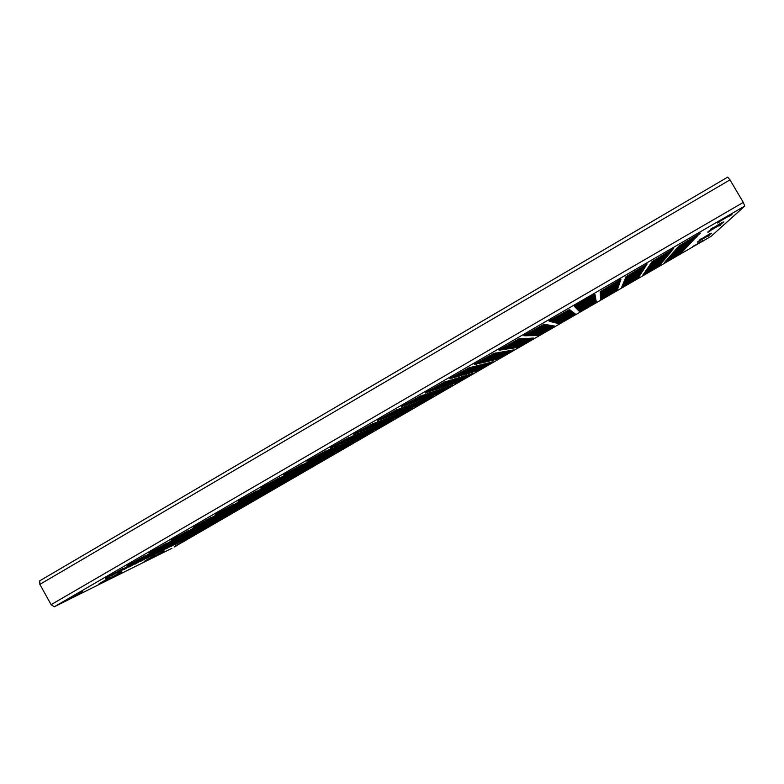 <?xml version="1.0" encoding="UTF-8"?>
<svg xmlns="http://www.w3.org/2000/svg" width="784" height="784" viewBox="0 0 784 784"><rect width="100%" height="100%" fill="white"/><g stroke="black" fill="none" stroke-linecap="round" stroke-linejoin="round"><path stroke-width="1.18" d="M678.258 246.431L700.416 233.132L678.258 246.431M652.004 261.67L673.701 248.636L652.004 261.67M625.965 276.762L647.221 264.002L625.965 276.762M600.162 291.736L620.977 279.222L600.162 291.736M574.584 306.573L594.958 294.323L574.398 306.25M549.221 321.293L569.498 309.533L549.035 320.97M524.075 335.875L544.174 324.213L523.888 335.552M499.143 350.34L519.077 338.776L498.957 350.017M474.428 364.678L494.185 353.212L474.242 364.354M449.918 378.897L469.508 367.529L449.732 378.574M425.614 392.99L445.038 381.72L425.428 392.676M401.516 406.974L420.773 395.802L401.33 406.661M377.614 420.841L396.714 409.758L377.437 420.518M353.917 434.591L372.861 423.595L353.741 434.267M330.417 448.223L349.203 437.325L330.231 447.909M307.103 461.747L325.732 450.937L306.926 461.433M283.984 475.153L302.467 464.432L283.808 474.839M261.052 488.452L279.388 477.819L260.886 488.148M238.316 501.652L256.495 491.098L238.14 501.339M215.757 514.735L233.789 504.269L215.58 514.422M193.383 527.71L211.268 517.342L193.207 527.407M171.186 540.588L188.924 530.298L171.01 540.284M149.166 553.367L166.767 543.155L148.999 553.053M127.322 566.028L144.785 555.905L127.155 565.734M105.654 578.602L122.98 568.557L105.487 578.298M677.209 247.646L699.044 234.543L677.209 247.646M651.318 262.66L672.711 249.822L651.318 262.66M625.642 277.556L646.604 264.972L625.642 277.556M600.191 292.314L620.722 279.986L600.191 292.314M574.956 306.956L595.056 294.872L574.77 306.632M549.937 321.469L569.939 309.866L549.751 321.156M525.123 335.856L544.958 324.351L524.947 335.542M500.525 350.125L520.184 338.717L500.339 349.811M476.123 364.276L495.625 352.967L475.947 363.962M451.937 378.309L471.272 367.088L451.76 377.996M427.946 392.225L447.115 381.102L427.77 391.912M404.152 406.024L423.174 394.989L403.976 405.71M380.554 419.705L399.419 408.768L380.377 419.401M357.151 433.278L375.859 422.429L356.975 432.974M333.935 446.743L352.496 435.982L333.768 446.439M310.915 460.1L329.319 449.418L310.748 459.796M288.081 473.34L306.338 462.756L287.914 473.036M265.433 486.482L283.534 475.976L265.257 486.178M242.962 499.516L260.925 489.098L242.795 499.212M220.667 512.442L238.483 502.103L220.5 512.138M198.558 525.26L216.237 515.01L198.391 524.966M176.625 537.991L194.158 527.818L176.459 537.687M154.86 550.613L172.255 540.519L154.693 550.319M133.27 563.137L150.528 553.122L133.104 562.834M111.847 575.554L128.968 565.627L111.681 575.26M676.19 248.822L697.711 235.925L676.19 248.822M650.651 263.63L671.741 250.988L650.651 263.63M625.328 278.32L645.996 265.923L625.328 278.32M600.221 292.883L620.467 280.721L600.221 292.883M575.319 307.318L595.154 295.401L575.142 307.014M550.633 321.636L570.36 310.19L550.446 321.332M526.142 335.836L545.713 324.488L525.966 335.532M501.858 349.919L521.272 338.659L501.691 349.615M477.779 363.884L497.027 352.722L477.603 363.58M453.897 377.731L472.987 366.657L453.72 377.427M430.21 391.471L449.144 380.485L430.044 391.167M406.72 405.093L425.496 394.205L406.543 404.789M383.415 418.607L402.045 407.807L383.249 418.303M360.307 432.013L378.78 421.292L360.13 431.71M337.375 445.302L355.701 434.679L337.208 445.008M314.629 458.493L332.818 447.948L314.462 458.199M292.069 471.576L310.111 461.119L291.903 471.282M269.696 484.551L287.581 474.183L269.529 484.257M247.489 497.428L265.237 487.138L247.323 497.134M225.459 510.208L243.069 499.996L225.302 509.914M203.605 522.879L221.078 512.746L203.448 522.585M181.927 535.452L199.254 525.398L181.761 535.158M160.416 547.928L177.605 537.951L160.25 547.644M139.062 560.305L156.134 550.407L138.905 560.021M117.884 572.585L134.819 562.765L117.727 572.3M675.2 249.969L696.417 237.258L675.2 249.969M650.005 264.58L670.8 252.115L650.005 264.58M625.024 279.065L645.408 266.844L625.024 279.065M600.24 293.432L620.222 281.446L600.24 293.432M575.672 307.681L595.252 295.921L575.495 307.377M551.309 321.803L570.781 310.513L551.132 321.509M527.142 335.817L546.458 324.615L526.966 335.523M503.171 349.713L522.33 338.61L502.995 349.419M479.396 363.502L498.399 352.486L479.22 363.208M455.808 377.173L474.663 366.246L455.641 376.879M432.425 390.736L451.123 379.897L432.258 390.442M409.219 404.191L427.77 393.431L409.052 403.897M386.208 417.529L404.603 406.867L386.042 417.245M363.374 430.769L381.622 420.185L363.208 430.475M340.726 443.901L358.827 433.405L340.56 443.617M318.255 456.925L336.218 446.517L318.088 456.641M295.96 469.851L313.786 459.522L295.803 469.567M273.851 482.679L291.53 472.429L273.685 482.395M251.909 495.4L269.451 485.227L251.742 495.116M230.133 508.022L247.538 497.938L229.977 507.738M208.534 520.547L225.802 510.541L208.377 520.262M187.102 532.973L204.232 523.046L186.935 532.699M165.826 545.311L182.829 535.452L165.669 545.027M144.726 557.551L161.592 547.761L144.57 557.267M123.774 569.694L140.522 559.982L123.627 569.409M674.24 251.086L695.153 238.561L674.24 251.086M649.377 265.492L669.889 253.212L649.377 265.492M624.721 279.79L644.83 267.736L624.721 279.79M600.27 293.961L619.977 282.142L600.27 293.961M576.015 308.024L595.34 296.43L575.848 307.73M551.965 321.969L571.193 310.827L551.799 321.675M528.102 335.797L547.173 324.743L527.936 335.513M504.435 349.517L523.359 338.551L504.269 349.233M480.964 363.129L499.731 352.251L480.798 362.845M457.68 376.624L476.29 365.834L457.513 376.34M434.581 390.02L453.044 379.319L434.414 389.736M411.659 403.309L429.975 392.686L411.502 403.025M388.923 416.48L407.102 405.945L388.766 416.206M366.373 429.563L384.395 419.107L366.206 429.279M343.99 442.539L361.885 432.16L343.833 442.254M321.793 455.406L339.541 445.116L321.626 455.122M299.762 468.175L317.373 457.964L299.606 467.901M277.899 480.847L295.372 470.714L277.742 480.572M256.211 493.42L273.547 483.365L256.054 493.146M234.69 505.896L251.899 495.919L234.534 505.621M213.336 518.273L230.408 508.385L213.179 517.999M192.139 530.562L209.083 520.743L191.992 530.288M171.108 542.753L187.925 533.012L170.961 542.479M150.244 554.856L166.923 545.184L150.087 554.582M129.527 566.861L146.089 557.267L129.38 566.587M673.299 252.174L693.928 239.826L673.299 252.174M648.76 266.393L668.997 254.281L648.76 266.393M624.427 280.496L644.272 268.608L624.427 280.496M600.299 294.49L619.752 282.828L600.299 294.49M576.358 308.367L595.428 296.93L576.191 308.083M552.602 322.126L571.585 311.121L552.446 321.842M529.053 335.787L547.879 324.87L528.886 335.503M505.68 349.331L524.359 338.502L505.513 349.047M482.493 362.767L501.025 352.026L482.336 362.482M459.493 376.095L477.877 365.442L459.336 375.82M436.678 389.325L454.916 378.75L436.521 389.04M414.04 402.447L432.131 391.961L413.883 402.172M391.579 415.461L409.532 405.054L391.422 415.187M369.293 428.387L387.11 418.058L369.137 428.103M347.175 441.196L364.854 430.955L347.018 440.922M325.233 453.916L342.775 443.754L325.076 453.642M303.467 466.539L320.872 456.455L303.31 466.264M281.858 479.063L299.125 469.048L281.701 478.789M260.415 491.49L277.556 481.552L260.268 491.215M239.14 503.818L256.152 493.959L238.983 503.553M218.021 516.058L234.906 506.278L217.874 515.794M197.068 528.21L213.816 518.498L196.921 527.936M176.273 540.264L192.893 530.621L176.126 540M155.634 552.23L172.127 542.665L155.477 551.965M135.142 564.098L151.518 554.611L134.995 563.833M672.378 253.232L692.733 241.06L672.378 253.232M648.162 267.266L668.125 255.319L648.162 267.266M624.142 281.182L643.723 269.461L624.142 281.182M600.319 294.99L619.527 283.494L600.319 294.99M576.681 308.69L595.517 297.41L576.524 308.416M553.23 322.283L571.977 311.424L553.073 322.008M529.964 335.768L548.565 324.988L529.808 335.493M506.885 349.145L525.339 338.453L506.729 348.87M483.993 362.414L502.289 351.8L483.836 362.139M461.266 375.575L479.426 365.05L461.11 375.311M438.726 388.648L456.749 378.202L438.57 388.374M416.363 401.604L434.238 391.245L416.206 401.339M394.166 414.471L411.904 404.191L394.009 414.197M372.135 427.231L389.746 417.029L371.988 426.966M350.281 439.902L367.755 429.769L350.134 439.628M328.594 452.466L345.93 442.421L328.447 452.201M307.073 464.941L324.282 454.965L306.926 464.677M285.719 477.319L302.791 467.421L285.562 477.054M264.522 489.608L281.466 479.779L264.365 489.343M243.481 501.799L260.298 492.048L243.334 501.535M222.597 513.892L239.296 504.22L222.45 513.638M201.88 525.907L218.442 516.303L201.733 525.643M181.31 537.824L197.754 528.298L181.163 537.569M160.887 549.662L177.213 540.205L160.74 549.398M140.62 561.403L156.82 552.014L140.483 561.148M671.486 254.261L691.566 242.266L671.486 254.261M647.584 268.118L667.282 256.339L647.584 268.118M623.868 281.858L643.194 270.294L623.868 281.858M600.338 295.49L619.301 284.141L600.338 295.49M577.004 309.014L595.595 297.871L576.848 308.749M553.837 322.43L572.349 311.709L553.69 322.165M530.866 335.748L549.231 325.105L530.709 335.483M508.061 348.958L526.289 338.404L507.914 348.694M485.443 362.071L503.524 351.585L485.286 361.796M463.001 375.075L480.945 364.678L462.844 374.811M440.726 387.982L458.532 377.663L440.569 387.717M418.617 400.791L436.286 390.55L418.47 400.526M396.684 413.501L414.217 403.339L396.537 413.237M374.919 426.114L392.323 416.03L374.772 425.849M353.319 438.628L370.587 428.623L353.172 438.364M331.877 451.055L349.017 441.118L331.73 450.79M310.601 463.383L327.614 453.524L310.454 463.119M289.482 475.614L306.368 465.833L289.335 475.359M268.52 487.766L285.278 478.054L268.383 487.501M247.715 499.82L264.355 490.186L247.577 499.565M227.066 511.785L243.579 502.221L226.929 511.531M206.574 523.663L222.96 514.167L206.427 523.408M186.229 535.452L202.488 526.025L186.082 535.198M166.032 547.154L182.172 537.795L165.885 546.899M145.981 558.776L162.004 549.486L145.834 558.522M670.614 255.27L690.43 243.432L670.614 255.27M647.016 268.941L666.459 257.319L647.016 268.941M623.594 282.514L642.674 271.097L623.594 282.514M600.368 295.97L619.086 284.768L600.368 295.97M577.308 309.327L595.683 298.332L577.161 309.063M554.435 322.587L572.722 311.993L554.288 322.322M531.738 335.728L549.888 325.223L531.591 335.474M509.218 348.782L527.22 338.355L509.061 348.517M486.864 361.728L504.729 351.379L486.717 361.473M464.687 374.585L482.415 364.305L464.54 374.321M442.676 387.335L460.267 377.143L442.529 387.08M420.832 399.987L438.295 389.873L420.685 399.732M399.154 412.551L416.48 402.506L399.007 412.296M377.633 425.016L394.832 415.05L377.486 424.761M356.279 437.394L373.351 427.496L356.132 437.139M335.082 449.673L352.026 439.853L334.935 449.418M314.041 461.854L330.868 452.113L313.904 461.609M293.167 473.957L309.856 464.285L293.02 473.703M272.43 485.962L289.002 476.368L272.293 485.717M251.86 497.889L268.304 488.354L251.713 497.634M231.437 509.718L247.764 500.261L231.29 509.473M211.161 521.468L227.37 512.079L211.014 521.223M191.031 533.13L207.123 523.81L190.894 532.885M171.049 544.704L187.023 535.452L170.912 544.459M151.214 556.199L167.07 547.016L151.067 555.954M669.771 256.25L689.322 244.579L669.771 256.25M646.457 269.755L665.655 258.289L646.457 269.755M623.339 283.151L642.174 271.891L623.339 283.151M600.387 296.44L618.88 285.386L600.387 296.44M577.612 309.631L595.762 298.782L577.465 309.376M555.013 322.724L573.084 312.257L554.866 322.469M532.591 335.719L550.515 325.331L532.444 335.464M510.335 348.606L528.132 338.306L510.188 348.351M488.256 361.404L505.905 351.173L488.109 361.15M466.333 374.095L483.855 363.952L466.186 373.85M444.577 386.698L461.972 376.624L444.43 386.453M422.988 399.213L440.245 389.207L422.841 398.958M401.555 411.629L418.685 401.702L401.408 411.375M380.279 423.948L397.292 414.099L380.142 423.693M359.17 436.178L376.046 426.398L359.033 435.933M338.208 448.321L354.966 438.609L338.071 448.076M317.412 460.375L334.043 450.741L317.265 460.12M296.754 472.331L313.267 462.766L296.617 472.086M276.252 484.208L292.648 474.712L276.115 483.963M255.907 495.998L272.175 486.57L255.76 495.753M235.7 507.709L251.85 498.35L235.563 507.464M215.639 519.322L231.672 510.031L215.502 519.077M195.726 530.856L211.641 521.634L195.588 530.621M175.949 542.312L191.757 533.159L175.822 542.067M156.32 553.69L172.019 544.596L156.192 553.445M668.938 257.211L688.244 245.686L668.938 257.211M645.918 270.539L664.871 259.23L645.918 270.539M623.074 283.769L641.684 272.656L623.074 283.769M600.407 296.901L618.674 285.984L600.407 296.901M577.906 309.935L595.84 299.214L577.769 309.68M555.582 322.871L573.427 312.532L555.435 322.616M533.424 335.699L551.142 325.438L533.277 335.454M511.433 348.439L529.014 338.257L511.286 348.194M489.608 361.081L507.052 350.977L489.461 360.836M467.94 373.635L485.257 363.6L467.803 373.38M446.439 386.081L463.628 376.124L446.292 385.836M425.095 398.448L442.156 388.57L424.948 398.203M403.907 410.718L420.841 400.908L403.76 410.473M382.876 422.899L399.683 413.168L382.729 422.664M361.992 434.993L378.682 425.33L361.855 434.757M341.265 446.998L357.837 437.403L341.128 446.762M320.695 458.914L337.14 449.389L320.558 458.679M300.262 470.753L316.599 461.286L300.135 470.508M279.986 482.493L296.195 473.105L279.849 482.258M259.857 494.155L275.948 484.835L259.72 493.92M239.865 505.729L255.849 496.478L239.728 505.494M220.02 517.224L235.886 508.042L219.883 516.989M200.312 528.641L216.07 519.518L200.185 528.406M180.751 539.97L196.392 530.915L180.614 539.735M161.318 551.23L176.851 542.234L161.19 550.995M668.135 258.142L687.186 246.774L668.135 258.142M645.389 271.313L664.107 260.141L645.389 271.313M622.829 284.386L641.204 273.41L622.829 284.386M600.426 297.352L618.468 286.572L600.426 297.352M578.2 310.229L595.918 299.635L578.053 309.984M556.14 323.008L573.77 312.787L555.993 322.763M534.237 335.689L551.74 325.546L534.1 335.444M512.501 348.272L529.876 338.208L512.364 348.027M490.931 360.767L508.179 350.781L490.784 360.532M469.508 373.174L486.629 363.257L469.371 372.929M448.252 385.483L465.245 375.644L448.115 385.248M427.153 397.704L444.018 387.933L427.015 397.468M406.2 409.836L422.948 400.134L406.063 409.601M385.405 421.88L402.025 412.257L385.267 421.645M364.756 433.836L381.259 424.281L364.619 433.601M344.254 445.714L360.64 436.218L344.117 445.479M323.9 457.493L340.168 448.076L323.772 457.258M303.702 469.195L319.852 459.845L303.565 468.969M283.632 480.817L299.674 471.527L283.504 480.582M263.718 492.352L279.643 483.13L263.581 492.117M243.942 503.808L259.749 494.655L243.804 503.573M224.302 515.176L240.002 506.092L224.175 514.951M204.8 526.476L220.392 517.45L204.673 526.24M185.436 537.687L200.92 528.72L185.308 537.461M166.208 548.82L181.584 539.921L166.081 548.594M667.341 259.053L686.157 247.832L667.341 259.053M644.879 272.068L663.362 261.043L644.879 272.068M622.584 284.974L640.734 274.145L622.584 284.974M600.446 297.793L618.282 287.15L600.446 297.793M578.484 310.513L595.987 300.056L578.347 310.268M556.679 323.135L574.104 313.041L556.542 322.9M535.031 335.67L552.338 325.654L534.894 335.434M513.549 348.116L530.719 338.169L513.412 347.88M492.215 360.464L509.267 350.585L492.078 360.228M471.047 372.723L487.971 362.923L470.91 372.488M450.026 384.895L466.833 375.164L449.889 384.66M429.162 396.978L445.841 387.316L429.024 396.743M408.444 408.974L425.006 399.389L408.307 408.738M387.874 420.89L404.319 411.365L387.737 420.655M367.451 432.709L383.778 423.262L367.314 432.484M347.175 444.45L363.384 435.061L347.038 444.224M327.046 456.112L343.137 446.792L326.908 455.876M307.054 467.685L323.028 458.434L306.926 467.46M287.199 479.181L303.075 469.988L287.071 478.946M267.491 490.588L283.249 481.464L267.364 490.363M247.92 501.927L263.571 492.862L247.793 501.701M228.487 513.177L244.02 504.181L228.36 512.952M209.191 524.349L224.616 515.421L209.063 524.124M190.022 535.452L205.339 526.583L189.895 535.227M170.99 546.477L186.2 537.657L170.863 546.252M666.576 259.945L685.157 248.871L666.576 259.945M644.379 272.803L662.627 261.915L644.379 272.803M622.339 285.552L640.273 274.861L622.339 285.552M600.466 298.214L618.086 287.708L600.466 298.214M578.759 310.787L596.065 300.458L578.621 310.552M557.208 323.273L574.437 313.296L557.071 323.037M535.805 335.66L552.916 325.752L535.678 335.425M514.569 347.959L531.552 338.12L514.431 347.724M493.479 360.16L510.335 350.399L493.352 359.934M472.546 372.282L489.285 362.6L472.409 372.057M451.76 384.317L468.371 374.703L451.623 384.091M431.122 396.273L447.615 386.718L430.994 396.038M410.63 408.131L427.015 398.644L410.502 407.905M390.285 419.91L406.553 410.493L390.158 419.685M370.087 431.612L386.238 422.253L369.96 431.376M350.027 443.225L366.059 433.934L349.899 442.999M330.113 454.749L346.028 445.537L329.986 454.524M310.327 466.206L326.144 457.052L310.199 465.98M290.688 477.574L306.387 468.489L290.56 477.348M271.186 488.863L286.777 479.837L271.058 488.648M251.821 500.084L267.305 491.117L251.693 499.859M232.583 511.217L247.96 502.319L232.456 511.001M213.483 522.281L228.752 513.442L213.356 522.056M194.51 533.267L209.671 524.486L194.383 533.042M175.665 544.174L190.728 535.452L175.538 543.949M665.822 260.817L684.177 249.88L665.822 260.817M643.889 273.518L661.921 262.767L643.889 273.518M622.104 286.121L639.832 275.556L622.104 286.121M600.485 298.635L617.9 288.247L600.485 298.635M579.023 311.062L596.134 300.85L578.896 310.836M557.718 323.4L574.75 313.531L557.591 323.165M536.57 335.64L553.475 325.85L536.432 335.415M515.568 347.802L532.356 338.08L515.431 347.577M494.714 359.876L511.384 350.223L494.586 359.65M474.006 371.861L490.559 362.277L473.879 371.636M453.456 383.758L469.89 374.242L453.328 383.533M433.042 395.577L449.359 386.13L432.915 395.352M412.776 407.308L428.975 397.929L412.649 407.082M392.647 418.96L408.738 409.64L392.519 418.734M372.665 430.524L388.639 421.282L372.537 430.308M352.82 442.019L368.686 432.837L352.692 441.794M333.112 453.426L348.86 444.303L332.984 453.211M313.541 464.755L329.182 455.7L313.414 464.54M294.098 476.006L309.641 467.009L293.98 475.79M274.802 487.178L290.227 478.25L274.674 486.962M255.633 498.281L270.95 489.412L255.506 498.065M236.592 509.306L251.811 500.486L236.464 509.09M217.678 520.253L232.799 511.501L217.56 520.037M198.901 531.121L213.914 522.428L198.773 530.905M180.242 541.92L195.157 533.287L180.124 541.705M665.087 261.66L683.217 250.87L665.087 261.66M643.409 274.214L661.226 263.6L643.409 274.214M621.879 286.679L639.391 276.233L621.879 286.679M600.505 299.047L617.723 288.786L600.505 299.047M579.288 311.326L596.203 301.242L579.16 311.101M558.228 323.518L575.064 313.776L558.1 323.302M537.305 335.63L554.033 325.948L537.177 335.405M516.538 347.645L533.14 338.041L516.411 347.43M495.919 359.591L512.403 350.046L495.792 359.366M475.437 371.44L491.813 361.963L475.32 371.224M455.112 383.209L471.36 373.801L454.985 382.994M434.914 394.891L451.055 385.552L434.797 394.675M414.863 406.504L430.896 397.223L414.746 406.288M394.96 418.029L410.875 408.817L394.832 417.813M375.183 429.475L390.991 420.322L375.056 429.26M355.544 440.843L371.244 431.749L355.426 440.628M336.042 452.123L351.634 443.107L335.924 451.917M316.677 463.334L332.161 454.377L316.55 463.128M297.44 474.477L312.816 465.569L297.322 474.261M278.33 485.531L293.608 476.692L278.212 485.316M259.357 496.517L274.527 487.736L259.239 496.301M240.512 507.424L255.574 498.702L240.394 507.219M221.784 518.263L236.758 509.6L221.666 518.057M203.193 529.024L218.06 520.419L203.076 528.818M184.72 539.715L199.489 531.17L184.603 539.51M664.371 262.493L682.286 251.831L664.371 262.493M642.939 274.9L660.549 264.414L642.939 274.9M621.653 287.218L638.97 276.899L621.653 287.218M600.524 299.449L617.547 289.306L600.524 299.449M579.552 311.591L596.271 301.615L579.425 311.366M558.718 323.645L575.368 314.002L558.59 323.429M538.03 335.611L554.572 326.046L537.902 335.395M517.489 347.498L533.914 338.002L517.371 347.283M497.095 359.307L513.402 349.87L496.968 359.092M476.839 371.028L493.038 361.659L476.721 370.812M456.729 382.67L472.811 373.36L456.602 382.455M436.757 394.234L452.721 384.993L436.629 394.019M416.912 405.71L432.778 396.537L416.794 405.504M397.214 417.117L412.962 408.003L397.096 416.902M377.653 428.436L393.294 419.391L377.525 428.231M358.219 439.687L373.752 430.7L358.092 439.481M338.913 450.859L354.348 441.931L338.796 450.643M319.745 461.952L335.072 453.083L319.627 461.747M300.703 472.977L315.923 464.167L300.586 472.762M281.789 483.914L296.911 475.173L281.672 483.708M263.003 494.792L278.026 486.1L262.885 494.586M244.343 505.592L259.269 496.958L244.226 505.386M225.812 516.323L240.629 507.738L225.694 516.117M711.117 236.307L703.728 240.58L711.127 236.298L744.751 206.025L54.253 606.796L171.892 548.31M744.751 206.025L743.291 202.399L729.982 179.869L39.866 584.374L51.107 604.65L54.253 606.796M207.397 526.975L222.117 518.459L207.28 526.77M189.101 537.559L203.732 529.102L188.993 537.354M147.608 559.639L151.939 557.15M151.479 557.14L145.265 560.795M710.157 233.573L701.014 239.169M701.896 238.659L709.197 234.426M707.844 235.729L698.916 241.188M699.769 240.698L706.923 236.552M113.288 576.642L117.747 574.084M117.188 574.094L110.573 577.984M156.398 555.288L160.691 552.808M160.259 552.808L154.144 556.395M73.363 596.418L77.93 593.802M77.244 593.831L70.197 597.996M702.356 240.864L693.928 246M694.712 245.539L701.513 241.609M730.1 214.953L719.065 221.774M720.222 221.098L728.806 216.119M102.694 581.885L107.183 579.317M106.595 579.327L99.872 583.286M722.133 222.391L711.862 228.712M712.911 228.105L720.986 223.42M719.291 225.047L709.285 231.202M710.294 230.614L718.183 226.037M177.419 544.87L181.623 542.45M181.241 542.43L175.381 545.88M39.866 584.374L39.71 580.856L727.728 177.115L729.982 179.869M741.243 209.171L742.448 208.093M741.664 208.897L713.273 234.367M175.371 545.831L174.185 546.958L176.243 545.938L177.39 544.664M184.113 541.381L182.094 542.381L184.799 540.578L181.408 542.352M181.927 542.077L182.79 541.577M174.185 546.958L174.881 546.154M184.965 540.882L182.956 541.881M154.144 556.346L152.9 557.522L155.163 556.405L156.359 555.062M161.151 552.749L164.111 550.799L160.446 552.71M160.985 552.416L161.896 551.897M152.9 557.522L153.625 556.679M164.287 551.123L162.072 552.22M145.265 560.746L144.001 561.942L147.265 560.256L147.568 559.404M154.644 555.964L155.457 555.072L151.684 557.042M152.233 556.748L153.154 556.209M144.001 561.942L144.736 561.089M155.644 555.395L153.341 556.542M110.573 577.926L109.231 579.209L111.945 577.867L113.249 576.377M118.208 574.015L121.687 571.752L117.443 573.957M118.031 573.643L119.011 573.075M109.231 579.209L110.015 578.288M121.883 572.104L119.207 573.427M99.862 583.227L98.49 584.55L101.332 583.139L102.655 581.61M110.377 577.886L111.259 576.906L106.869 579.19M107.467 578.866L108.466 578.278M98.49 584.55L99.294 583.61M111.455 577.269L108.672 578.641M70.188 597.918L68.747 599.319L72.971 597.134L73.314 596.105M81.448 592.204L82.379 591.165L77.567 593.664M78.204 593.321L79.253 592.714M68.747 599.319L69.59 598.319M82.594 591.548L79.468 593.096M720.32 220.627L717.458 222.646L717.713 223.068L719.937 221.46M728.493 215.884L729.767 216.07L731.952 214.502L729.561 215.267M730.374 214.845L731.952 214.502M718.232 221.892L719.555 221.127M718.487 222.313L717.713 223.068M712.989 227.693L710.353 229.536L712.627 228.477M720.702 223.215L721.878 223.381L723.877 221.96L721.643 222.676M722.407 222.284L723.877 221.96M711.029 228.879L712.274 228.154M711.264 229.271L710.578 229.928M710.363 230.222L707.805 232.005L710.01 230.986M717.919 225.841L720.271 225.302L720.996 224.626L718.81 225.322M719.555 224.939L720.996 224.626M708.452 231.378L709.667 230.672M708.687 231.76L708.03 232.387M701.954 238.326L699.642 239.924L701.631 239.022M708.971 234.259L711.127 233.75L711.745 233.171L709.736 233.818M710.412 233.465L711.745 233.171M700.2 239.385L701.308 238.738M700.406 239.737L699.847 240.276M699.818 240.374L697.574 241.923L699.504 241.06M706.698 236.396L707.717 236.523L709.393 235.347L707.433 235.974M708.099 235.621L709.393 235.347M698.103 241.413L699.191 240.786M698.309 241.766L697.78 242.276M694.751 245.255L692.654 246.695L694.457 245.902M701.308 241.462L703.297 240.982L701.964 241.08M702.601 240.757L703.826 240.492M693.125 246.235L694.163 245.637M743.291 202.399L51.107 604.65M177.36 545.154L182.437 542.214L177.36 545.154M184.906 540.784L692.782 246.911L184.906 540.784M694.34 246.009L701.817 241.688L694.34 246.009M175.048 546.458L177.096 545.439M163.386 551.642L161.171 552.74M153.801 557.003L156.055 555.885M154.722 555.925L152.419 557.071M144.913 561.413L147.265 560.256M120.903 572.673L118.227 573.996M110.211 578.641L112.925 577.298M99.49 583.962L102.322 582.561M81.536 592.155L78.41 593.704M69.796 598.702L72.971 597.134M729.767 216.07L730.629 215.267M719.81 221.549L719.026 222.303M721.878 223.381L722.642 222.676M712.509 228.556L711.813 229.222M719.065 225.998L719.781 225.331M709.892 231.064L709.236 231.692M710.01 234.387L710.627 233.818M701.523 239.091L700.955 239.63M707.717 236.523L708.305 235.974M699.397 241.129L698.858 241.648M702.268 241.58L702.787 241.09M39.71 580.856L727.728 177.115M164.032 552.22L66.121 600.897M154.673 555.954L152.39 557.081M81.477 592.194L78.39 593.723"/></g></svg>
